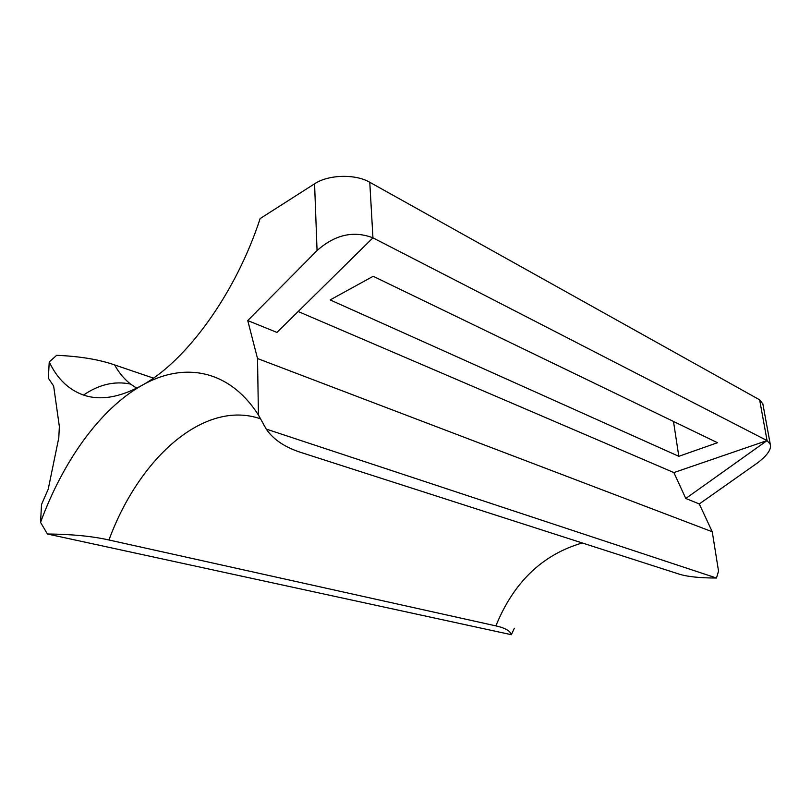 <?xml version="1.0" encoding="UTF-8"?>
<svg xmlns="http://www.w3.org/2000/svg" width="811" height="811" viewBox="0 0 811 811"><rect width="100%" height="100%" fill="white"/><g stroke="black" fill="none" stroke-linecap="round" stroke-linejoin="round"><path stroke-width="1.22" d="M136.714 388.165L130.561 384.069C124.265 379.122 118.943 372.736 114.604 364.909L153.421 378.119M712.251 531.763L718.536 571.137L716.488 578.02L266.231 429.08L258.425 415.009L257.523 358.533L712.251 531.763L699.285 503.955L757.454 462.949C767.328 455.417 771.606 449.223 770.278 444.367L767.064 440.586L372.948 237.836C353.606 230.415 334.973 234.653 317.06 250.558L247.75 320.568L257.523 358.533M114.604 364.909C99.084 359.506 79.772 356.313 56.679 355.309L49.238 361.939C57.186 378.707 68.611 389.756 83.543 395.069C100.26 400.735 119.693 397.522 141.844 385.428C183.134 361.726 228.895 368.863 258.425 415.009M49.238 361.939L48.356 378.21L53.638 385.985L59.355 426.505L58.797 437.747L48.244 489.114L41.523 504.493L40.55 522.375C63.157 460.871 100.25 408.926 141.844 385.428C185.972 361.483 235.626 293.835 260.128 218.585L314.577 183.813C328.414 174.517 355.38 173.797 369.775 182.272L759.633 399.823L762.857 403.878M247.75 320.568L276.946 332.419L372.948 237.836L369.775 182.272M298.174 311.515L673.86 472.58L767.064 440.586L685.792 498.471L673.86 472.58M685.792 498.471L699.285 503.955M678.817 456.309L717.492 442.715L373.172 276.287L330.158 299.918L678.817 456.309L673.485 421.446M40.55 522.375L47.423 533.993L511.376 634.709L514.326 628.292M47.423 533.993C71.956 534.236 92.474 536.243 108.968 539.994C139.117 457.911 204.22 399.286 260.453 418.8M716.488 578.02C699.498 578.02 686.826 576.651 678.462 573.904L302.523 452.974C285.573 447.743 273.479 439.785 266.231 429.08M511.376 634.709C510.21 630.846 505.04 627.907 495.876 625.889L108.968 539.994M314.577 183.813L317.06 250.558M759.633 399.823L767.064 440.586M582.268 542.964C542.498 554.542 513.708 582.186 495.876 625.889M130.561 384.069C114.655 380.795 98.983 384.465 83.543 395.069M264.416 425.937L263.97 425.146M762.735 403.239L770.278 444.367"/></g></svg>
